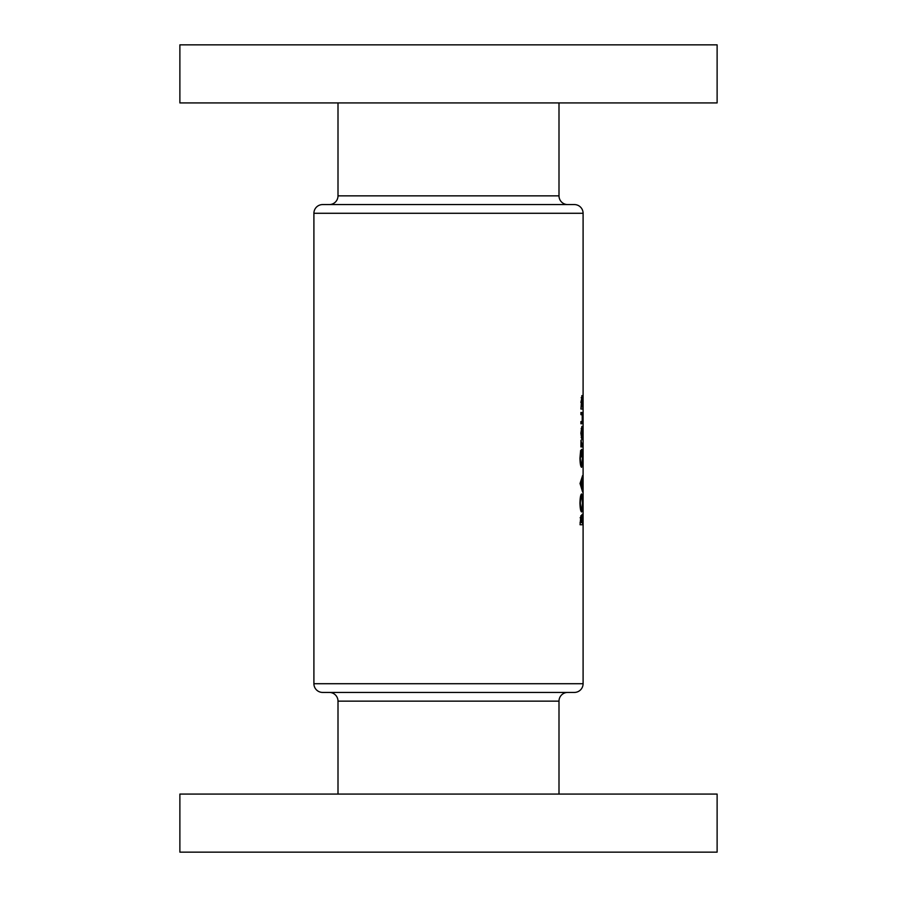 <?xml version="1.0" encoding="UTF-8"?>
<svg xmlns="http://www.w3.org/2000/svg" width="897" height="897" viewBox="0 0 897 897"><rect width="100%" height="100%" fill="white"/><g stroke="black" fill="none" stroke-linecap="round" stroke-linejoin="round"><path stroke-width="1.35" d="M567.711 204.572A8.712 8.712 0 0 1 558.999 195.86L558.999 102.931M329.289 204.572A8.712 8.712 0 0 0 338.001 195.86L338.001 102.931M583.095 213.284L313.905 213.284A8.712 8.712 0 0 1 322.617 204.572L574.383 204.572A8.712 8.712 0 0 1 583.095 213.284L583.095 683.716A8.712 8.712 0 0 1 574.383 692.428L322.617 692.428A8.712 8.712 0 0 1 313.905 683.716L583.095 683.716M179.882 102.931L179.882 44.85L717.118 44.85L717.118 102.931L179.882 102.931M322.617 692.428L329.289 692.428A8.712 8.712 0 0 1 338.001 701.14L338.001 794.069M567.711 692.428A8.712 8.712 0 0 0 558.999 701.14L558.999 794.069M717.118 794.069L179.882 794.069L179.882 852.15L717.118 852.15L717.118 794.069M580.864 433.173L581.906 439.788L582.613 433.173L581.906 426.355L580.864 433.173L581.906 428.519L582.613 433.173M580.908 409.021L582.915 409.021L581.895 395.577L580.908 409.021L582.915 409.021M580.908 446.941L582.602 446.941L580.976 440.225L580.908 446.941L582.602 446.941M580.045 483.461L582.602 492.016L582.018 487.25L582.602 475.545L580.045 483.461M580.045 524.745L582.602 524.745L582.075 514.34L581.469 517.58L580.897 515.64L580.045 524.745L582.602 524.745M579.944 503.172C580.135 508.588 580.695 511.514 581.604 511.952C582.31 511.458 582.658 508.487 582.635 503.038C582.658 497.521 582.31 494.494 581.592 493.967C580.662 494.494 580.112 497.566 579.944 503.172M580.639 450.406L579.944 458.232C580.112 463.783 580.662 466.81 581.592 467.315L582.635 457.93C582.669 452.413 582.321 449.543 581.592 449.33L581.592 456.909L581.873 451.494L582.456 457.806L581.581 465.139C580.897 464.769 580.494 462.482 580.359 458.277L580.639 450.406M580.908 423.754L581.861 423.754L582.613 418.215L581.884 412.485L580.908 412.485L580.908 414.649L582.209 414.874L582.198 421.377L580.908 421.59L580.908 423.754L581.861 423.754M313.905 213.284L313.905 683.716M580.213 517.58L581.469 517.58M580.449 522.57L580.886 517.804L581.357 522.57L580.045 522.57M580.18 517.804L580.886 517.804M581.66 522.57L582.086 516.504L582.411 522.57L581.357 522.57M580.359 503.105C580.482 498.844 580.897 496.523 581.592 496.131L582.456 503.105L581.604 509.788C580.92 509.507 580.505 507.276 580.359 503.105L579.944 503.105M580.583 496.131L581.592 496.131M580.572 509.788L581.604 509.788M581.312 480.332L582.018 480.332M581.312 487.25L582.018 487.25M580.785 483.797L581.749 481.14L581.749 486.421L580.785 483.797L580.045 483.797M581.021 481.14L581.749 481.14M581.009 486.421L581.749 486.421M580.572 465.139L581.581 465.139M580.594 465.24L582.332 465.24M581.222 444.777L582.153 444.777L581.222 444.777M580.864 402.417L581.895 397.752L582.388 406.846M581.178 397.752L581.895 397.752M581.301 406.846L581.906 406.846L581.211 402.417M580.908 412.485L581.884 412.485M581.178 428.519L581.906 428.519M582.433 433.184L581.906 437.624L581.211 433.184M581.166 437.624L581.906 437.624M558.999 701.14L338.001 701.14M338.001 195.86L558.999 195.86"/></g></svg>
